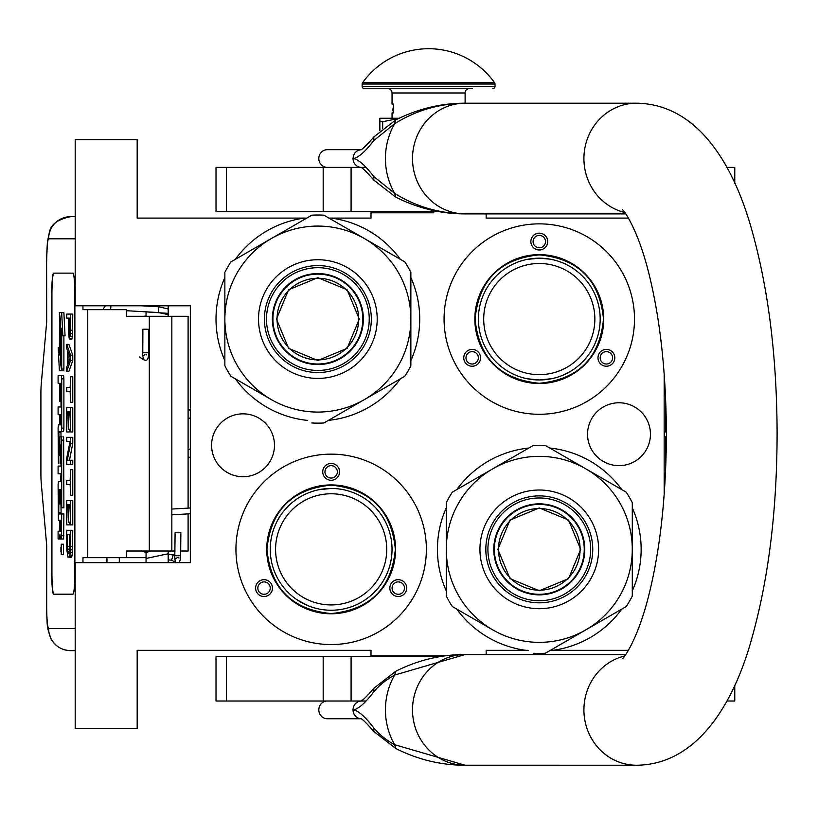 <?xml version="1.0" encoding="UTF-8"?>
<svg xmlns="http://www.w3.org/2000/svg" width="818" height="818" viewBox="0 0 818 818"><rect width="100%" height="100%" fill="white"/><g stroke="black" fill="none" stroke-linecap="round" stroke-linejoin="round"><path stroke-width="1.23" d="M528.765 448.039A101.851 101.851 0 0 0 456.812 489.583M446.291 507.804A101.851 101.851 0 0 0 446.291 590.893M456.812 609.113A101.851 101.851 0 0 0 525.882 650.32L486.148 650.32L486.148 654.523M304.582 218.099L306.75 218.099M328.979 218.099L371.004 218.099L371.004 212.792L433.806 212.792M446.884 655.637L371.004 655.637L371.004 650.32L137.179 650.32L137.179 728.705L75.184 728.705L75.184 562.641L190.328 562.641L190.328 305.789L75.184 305.789L75.184 139.725L137.179 139.725L137.179 218.099L304.46 218.099A101.851 101.851 0 0 0 235.39 259.306M224.868 277.527A101.851 101.851 0 0 0 224.868 360.615M235.39 378.836A101.851 101.851 0 0 0 307.343 420.38M328.386 420.38A101.851 101.851 0 0 0 400.339 378.836M410.861 360.615A101.851 101.851 0 0 0 410.861 277.527M400.339 259.306A101.851 101.851 0 0 0 331.27 218.099M619.001 402.773A31.442 31.442 0 0 0 587.559 434.215A31.442 31.442 0 0 0 619.001 465.657A31.442 31.442 0 0 0 650.443 434.215A31.442 31.442 0 0 0 619.001 402.773M243.028 413.836A31.442 31.442 0 0 0 211.586 445.278A31.442 31.442 0 0 0 243.028 476.72A31.442 31.442 0 0 0 274.47 445.278A31.442 31.442 0 0 0 243.028 413.836M331.147 644.564A95.215 95.215 0 0 1 235.942 549.348A95.215 95.215 0 0 1 331.147 454.143A95.215 95.215 0 0 1 426.362 549.348A95.215 95.215 0 0 1 331.147 644.564M539.287 414.286A95.215 95.215 0 0 1 444.072 319.071A95.215 95.215 0 0 1 539.287 223.866A95.215 95.215 0 0 1 634.492 319.071A95.215 95.215 0 0 1 539.287 414.286M486.148 213.897L486.148 218.099L628.388 218.099M628.388 650.32L550.402 650.32M664.165 373.642L664.165 494.788M528.172 650.32L525.882 650.32M552.692 650.32A101.851 101.851 0 0 0 621.762 609.113M632.283 590.893A101.851 101.851 0 0 0 632.283 507.804M621.762 489.583A101.851 101.851 0 0 0 549.808 448.039M331.147 493.775A55.573 55.573 0 0 1 386.73 549.348A55.573 55.573 0 0 1 331.147 604.931A55.573 55.573 0 0 1 275.574 549.348A55.573 55.573 0 0 1 331.147 493.775M539.287 263.498A55.573 55.573 0 0 1 594.86 319.071A55.573 55.573 0 0 1 539.287 374.654A55.573 55.573 0 0 1 483.704 319.071A55.573 55.573 0 0 1 539.287 263.498M271.32 583.888A8.415 8.415 0 0 0 259.827 580.811A8.415 8.415 0 0 0 256.75 592.304A8.415 8.415 0 0 0 268.243 595.381A8.415 8.415 0 0 0 271.32 583.888M390.973 583.888A8.415 8.415 0 0 0 394.061 595.381A8.415 8.415 0 0 0 405.554 592.304A8.415 8.415 0 0 0 402.466 580.811A8.415 8.415 0 0 0 390.973 583.888M331.147 480.268A8.415 8.415 0 0 0 339.562 471.853A8.415 8.415 0 0 0 331.147 463.438A8.415 8.415 0 0 0 322.732 471.853A8.415 8.415 0 0 0 331.147 480.268M331.147 613.786A64.438 64.438 0 0 0 395.585 549.348A64.438 64.438 0 0 0 331.147 484.921A64.438 64.438 0 0 0 266.719 549.348A64.438 64.438 0 0 0 331.147 613.786M479.46 353.611A8.415 8.415 0 0 0 467.968 350.533A8.415 8.415 0 0 0 464.88 362.026A8.415 8.415 0 0 0 476.373 365.104A8.415 8.415 0 0 0 479.46 353.611M599.113 353.611A8.415 8.415 0 0 0 602.191 365.104A8.415 8.415 0 0 0 613.684 362.026A8.415 8.415 0 0 0 610.606 350.533A8.415 8.415 0 0 0 599.113 353.611M539.287 249.991A8.415 8.415 0 0 0 547.702 241.576A8.415 8.415 0 0 0 539.287 233.161A8.415 8.415 0 0 0 530.872 241.576A8.415 8.415 0 0 0 539.287 249.991M539.287 383.509A64.438 64.438 0 0 0 603.715 319.071A64.438 64.438 0 0 0 539.287 254.643A64.438 64.438 0 0 0 474.849 319.071A64.438 64.438 0 0 0 539.287 383.509M536.465 258.243L530.361 258.836M529.328 258.999L527.753 259.286M526.383 259.562L525.749 259.705M526.864 259.459L539.287 258.181L550.115 259.153M550.596 259.245L552.917 259.725M308.55 605.893L297.956 600.392M297.261 599.942L294.705 598.132M296.862 599.666L302.251 602.948M307.22 605.34L309.122 606.118M315.533 608.203L314.541 607.938M311.177 606.874L309.838 606.394M258.662 591.199A6.196 6.196 0 0 1 260.932 582.733A6.196 6.196 0 0 1 269.398 585.003A6.196 6.196 0 0 1 267.138 593.469A6.196 6.196 0 0 1 258.662 591.199M403.632 591.199A6.196 6.196 0 0 1 395.166 593.469A6.196 6.196 0 0 1 392.896 585.003A6.196 6.196 0 0 1 401.362 582.733A6.196 6.196 0 0 1 403.632 591.199M331.147 465.657A6.196 6.196 0 0 1 337.353 471.853A6.196 6.196 0 0 1 331.147 478.049A6.196 6.196 0 0 1 324.95 471.853A6.196 6.196 0 0 1 331.147 465.657M466.802 360.922A6.196 6.196 0 0 1 469.072 352.456A6.196 6.196 0 0 1 477.538 354.726A6.196 6.196 0 0 1 475.268 363.192A6.196 6.196 0 0 1 466.802 360.922M611.772 360.922A6.196 6.196 0 0 1 603.295 363.192A6.196 6.196 0 0 1 601.025 354.726A6.196 6.196 0 0 1 609.502 352.456A6.196 6.196 0 0 1 611.772 360.922M539.287 235.379A6.196 6.196 0 0 1 545.483 241.576A6.196 6.196 0 0 1 539.287 247.772A6.196 6.196 0 0 1 533.08 241.576A6.196 6.196 0 0 1 539.287 235.379M551.7 378.683L539.287 379.961A60.89 60.89 0 0 0 600.177 319.071A60.89 60.89 0 0 0 539.287 258.181A60.89 60.89 0 0 0 478.397 319.071A60.89 60.89 0 0 0 539.287 379.961L527.405 378.795M331.147 488.458A60.89 60.89 0 0 0 270.257 549.348A60.89 60.89 0 0 0 331.147 610.238L331.147 610.238A60.89 60.89 0 0 0 392.037 549.348A60.89 60.89 0 0 0 331.147 488.458L318.734 489.737M539.287 383.284C500.289 379.48 478.878 358.069 475.074 319.071C478.878 280.073 500.289 258.672 539.287 254.858C578.285 258.672 599.686 280.073 603.5 319.071C599.686 358.069 578.285 379.48 539.287 383.284M562.048 262.598L562.59 262.813M595.32 295.237L595.545 295.768M598.888 306.627L599.001 307.19M600.177 318.499L600.177 319.071M599.113 330.38L599.001 330.953M595.76 341.842L595.545 342.374M563.121 375.104L562.59 375.329M516.516 375.544L515.984 375.329M483.254 342.906L483.029 342.374M479.675 331.515L479.563 330.953M478.397 319.654L478.397 319.071M479.45 307.762L479.563 307.19M482.814 296.31L483.029 295.768M515.452 263.038L515.984 262.813M342.456 489.522L343.028 489.634M353.918 492.876L354.45 493.09M387.18 525.514L387.405 526.046M390.759 536.905L390.871 537.467M392.037 548.776L392.037 549.348M390.984 560.657L390.871 561.23M387.62 572.119L387.405 572.651M354.981 605.381L354.45 605.606M343.57 608.96L343.028 609.073M319.838 609.185L319.265 609.073M275.114 573.183L274.889 572.651M271.545 561.792L271.433 561.23M270.257 549.931L270.257 549.348M271.32 538.039L271.433 537.467M274.674 526.587L274.889 526.046M307.312 493.315L307.844 493.09M331.147 613.561C292.149 609.758 270.748 588.346 266.934 549.348C270.748 510.35 292.149 488.949 331.147 485.135C370.145 488.949 391.556 510.35 395.36 549.348C391.556 588.346 370.145 609.758 331.147 613.561M408.642 212.792L408.642 211.678M188.109 513.878L188.109 551.015L180.768 551.015M175.011 551.015L126.32 551.015L126.32 557.651L82.966 557.651L82.966 562.641M188.109 508.111L188.109 316.3L126.32 316.3L126.32 309.664L82.966 309.664L82.966 305.789M75.184 238.805L48.62 238.805A22.137 22.055 -90 0 1 70.675 216.668L75.184 216.668L70.675 216.668C58.303 219.173 51.248 224.152 49.52 231.576L47.372 242.118L46.606 260.952L46.687 321.842L41.237 384.378A13.282 1.155 -90 0 0 40.9 393.765L40.9 473.55A13.282 1.155 -90 0 0 41.237 482.937L46.687 545.473L46.687 606.363C46.8 619.819 47.444 627.202 48.62 628.51L75.184 628.51M119.305 562.641L119.305 557.651M48.62 628.51A22.137 22.055 90 0 0 70.675 650.647L75.184 650.647M146.044 557.651L126.32 557.651M72.935 594.185L53.64 594.185A22.137 1.933 90 0 1 51.708 572.048L51.923 572.048A22.137 1.933 -90 0 0 53.855 594.185L72.935 594.185A22.137 1.933 90 0 0 74.867 572.048L74.867 295.267A22.137 1.933 90 0 0 72.935 273.13L53.64 273.13A22.137 1.933 90 0 0 51.708 295.267L51.708 572.048M72.935 273.13L53.855 273.13A22.137 1.933 -90 0 0 51.923 295.267L51.923 572.048M69.663 339.01L71.861 339.01L72.444 336.31L72.771 314.092L66.708 314.092L66.708 318.13L68.426 318.13L68.507 333.621L69.336 339.01L70.481 333.621L70.563 314.092M66.708 371.341L68.906 371.341L72.771 360.564L72.771 355.176L68.906 344.398L66.708 344.398L66.708 348.437L67.689 351.137L67.689 364.603L66.708 367.292L66.708 371.341L70.563 360.564L70.563 355.176L66.708 344.398M68.906 391.546L70.154 391.546L70.563 402.313L70.563 376.73L70.154 387.497L68.906 387.497M70.563 402.313L72.771 402.313L72.771 376.73L70.563 376.73M70.563 431.955L72.771 431.955L72.771 407.701L66.708 407.701L66.708 431.955L67.199 411.751L68.507 411.751L68.507 429.256L69.009 411.751L70.072 411.751L70.563 431.955L70.563 407.701M67.199 431.955L69.407 431.955L69.407 429.256M69.489 460.237L72.771 443.397L72.771 437.344L66.708 437.344L66.708 441.383L70.072 441.383L66.708 458.213L66.708 464.276L70.563 464.276L70.563 460.237L67.28 460.237L70.563 443.397L70.563 437.344M70.563 464.276L72.771 464.276L72.771 460.237L70.563 460.237M68.906 441.383L70.072 441.383M68.906 484.481L70.154 484.481L70.563 495.258L70.563 469.665L70.154 480.442L68.906 480.442M70.563 495.258L72.771 495.258L72.771 469.665L70.563 469.665M70.563 524.89L72.771 524.89L72.771 500.647L66.708 500.647L66.708 524.89L67.199 504.686L68.507 504.686L68.507 522.201L69.009 504.686L70.072 504.686L70.563 524.89L70.563 500.647M67.199 524.89L69.407 524.89L69.407 522.201M69.254 557.222L71.452 557.222L72.199 555.197L72.771 530.279L66.708 530.279L66.79 549.808L68.017 557.222L69.663 556.547L70.317 552.508L70.563 530.279M61.238 554.686L63.446 554.686L63.446 544.215L61.238 544.215L61.238 554.686L61.238 544.215M61.769 538.99L59.561 538.99L59.98 534.144L60.399 538.99L63.62 538.99L63.896 513.99L58.886 513.99L58.773 512.763L58.886 489.777L59.663 489.777L59.663 504.021L60.338 504.021L60.338 489.777L60.91 489.777L61.013 507.774L61.698 507.774L61.698 440.125L61.411 436.884L59.949 436.873L59.663 454.368L59.561 455.606L58.886 455.606L58.773 454.368L58.886 431.393L61.411 431.393L61.698 428.141L61.698 378.846L61.411 375.605L58.098 375.605L58.098 383.335L59.663 383.335L59.663 401.331L60.338 401.331L60.338 383.335L61.013 384.572L61.013 406.945L60.307 406.945M60.307 473.806L61.013 473.806L60.583 481.546M61.013 463.601L60.062 463.601L60.45 444.88L61.013 446.107L61.013 466.066L60.307 466.066M61.411 431.393L63.62 431.393L63.896 428.141L63.896 378.846L63.62 375.605L60.307 375.605M61.094 431.393L60.982 432.62L58.773 432.62M60.982 436.873L60.982 432.62M62.158 436.873L61.411 436.884M61.698 507.774L63.896 507.774L63.62 436.884M61.094 513.99L60.982 504.021L60.338 504.021M61.698 369.061L61.698 328.161L62.843 335.809L65.051 335.809L63.886 312.629L59.346 312.629L60.583 320.82L60.583 361.72L61.698 369.061L63.896 369.061L63.896 335.809M59.602 314.316L59.346 355.104L58.211 347.589L59.377 370.748L63.896 370.748L63.64 369.061M72.771 330.257L70.563 330.257M72.69 333.621L70.481 333.621M72.444 336.31L70.236 336.31M72.117 338.335L69.908 338.335M72.771 360.564L70.563 360.564M72.771 355.176L70.563 355.176M70.154 387.497L66.708 387.497L66.708 391.546L70.154 391.546M70.072 411.751L69.009 411.751M70.072 429.256L69.009 429.256M68.507 411.751L67.199 411.751M72.771 443.397L70.563 443.397M70.154 480.442L66.708 480.442L66.708 484.481L70.154 484.481M70.072 504.686L69.009 504.686M70.072 522.201L69.009 522.201M68.507 504.686L67.199 504.686M72.771 546.444L70.563 546.444M72.69 549.808L70.481 549.808M72.526 552.508L70.317 552.508M72.199 555.197L69.99 555.197M71.861 556.547L69.663 556.547M61.411 538.99L61.698 513.99M59.663 520.268L58.385 520.268L59.663 520.268L59.387 531.25L58.098 531.25L58.098 538.99L59.561 538.99M61.013 481.546L58.385 481.546L58.098 484.788L58.385 520.268M61.013 466.066L58.098 466.066L58.098 473.806L61.013 473.806M60.583 463.601L60.062 463.601M61.013 406.945L58.098 406.945L58.098 414.685L59.663 414.685L59.663 424.879L58.385 424.879L58.098 428.121L58.385 463.601M59.663 424.879L58.385 424.879M61.013 401.331L60.338 401.331M63.62 375.605L61.411 375.605M59.663 489.777L58.886 489.777M62.843 335.809L61.677 312.629M59.346 347.589L58.211 347.589M60.583 321.658L59.346 314.316M60.716 362.568L60.46 321.658M61.698 370.748L60.46 362.568M68.916 318.13L70.154 318.13L69.663 334.971L68.916 330.932L68.916 318.13L70.154 318.13M68.017 363.928L68.017 351.801L70.236 357.865L68.017 363.928M70.072 546.444L69.581 552.508L69.254 553.183L67.689 552.508L67.199 534.318L70.072 534.318L70.072 546.444M61.565 551.281L60.921 551.864L60.921 547.293L61.565 547.293L61.565 551.281M60.338 531.25L60.338 520.268L61.013 520.268L61.013 530.023L60.338 531.25M60.338 424.879L60.338 414.685L60.91 414.685L61.013 423.652L60.338 424.879M69.908 334.296L69.172 334.296M70.072 332.946L69.009 332.946M70.154 330.932L68.916 330.932M69.254 553.183L68.017 553.183M69.581 552.508L67.689 552.508M69.734 551.639L67.444 551.158M69.653 551.158L69.489 549.134L67.28 549.134M69.489 549.134L69.407 546.444L67.199 546.444M69.407 546.444L69.407 534.318L70.072 534.318M61.565 547.293L60.921 547.293M61.013 520.268L60.338 520.268M61.319 548.357L61.319 550.402L61.452 548.357M146.044 311.832L146.044 316.3M146.044 551.015L146.044 562.641M168.181 305.789L168.181 316.3M168.181 551.015L168.181 562.641M168.181 308.948L158.682 306.791L158.355 312.537L168.181 314.623M146.044 316.024L143.273 316.3M141.851 311.586L167.843 313.335L168.181 315.114M141.228 305.789L158.682 306.791L158.355 312.537L126.32 310.697M144.99 329.511C149.081 329.48 149.612 329.378 146.565 329.204C142.465 329.225 141.943 329.327 144.99 329.511L142.894 329.337L142.782 352.558L144.868 352.722C148.968 352.691 149.489 352.589 146.442 352.415M142.608 356.116L144.172 360.053C147.199 361.362 148.651 358.867 148.539 352.578L148.651 329.368L146.565 329.204M178.232 532.774C181.76 532.671 181.596 532.559 177.731 532.446C174.203 532.559 174.367 532.671 178.232 532.774C181.76 532.671 181.596 532.559 177.731 532.446C174.203 532.559 174.367 532.671 178.232 532.774M174.991 555.371L168.181 554.103M146.044 552.712L150.154 551.015M171.882 560.228L168.181 559.86M146.044 558.469L168.181 553.776M146.044 552.406L141.586 551.015M173.232 554.778L171.637 560.064L173.232 554.778L174.786 555.248M317.865 278.253A40.818 40.818 0 0 1 358.683 319.071A40.818 40.818 0 0 1 317.865 359.889A40.818 40.818 0 0 1 277.046 319.071A40.818 40.818 0 0 1 317.865 278.253M362.814 319.071A44.949 44.949 0 0 0 317.865 274.122A44.949 44.949 0 0 0 272.915 319.071A44.949 44.949 0 0 1 317.865 274.122A44.949 44.949 0 0 1 362.814 319.071A44.949 44.949 0 0 1 317.865 364.02A44.949 44.949 0 0 1 272.915 319.071M276.453 319.071L288.58 289.797L317.865 277.67L347.139 289.797L359.266 319.071L347.139 348.356L317.865 360.482L288.58 348.356L276.453 319.071M363.253 319.071A45.389 45.389 0 0 0 317.865 273.682A45.389 45.389 0 0 0 272.476 319.071A45.389 45.389 0 0 1 317.865 273.682A45.389 45.389 0 0 1 363.253 319.071A45.389 45.389 0 0 1 317.865 364.46A45.389 45.389 0 0 1 272.476 319.071A45.389 45.389 0 0 0 317.865 364.46A45.389 45.389 0 0 0 363.253 319.071M311.811 422.967A104.07 104.07 0 0 0 323.908 422.967L364.358 399.613A92.996 92.996 0 0 0 410.861 319.071L410.861 365.779A104.07 104.07 0 0 1 404.818 376.26L364.358 399.613A92.996 92.996 0 0 1 271.361 399.613L230.911 376.26A104.07 104.07 0 0 1 224.868 365.779L224.868 319.071A92.996 92.996 0 0 1 271.361 238.539L311.811 215.185A104.07 104.07 0 0 1 323.908 215.185L404.818 261.893A104.07 104.07 0 0 1 410.861 272.363L410.861 319.071A92.996 92.996 0 0 0 271.361 238.539L230.911 261.893A104.07 104.07 0 0 0 224.868 272.363L224.868 319.071A92.996 92.996 0 0 0 271.361 399.613L269.95 398.795M410.861 292.353L410.861 297.445M410.861 317.323L410.861 320.697M410.861 340.779L410.861 346.74M264.398 319.071A53.467 53.467 0 0 0 317.865 372.538A53.467 53.467 0 0 0 371.331 319.071A53.467 53.467 0 0 0 317.865 265.605A53.467 53.467 0 0 0 264.398 319.071M258.519 319.071A59.346 59.346 0 0 1 317.865 259.735A59.346 59.346 0 0 1 377.2 319.071A59.346 59.346 0 0 1 317.865 378.417A59.346 59.346 0 0 1 258.519 319.071M387.507 386.249L383.09 388.795M365.881 398.734L362.947 400.421M345.564 410.462L340.4 413.448M252.568 388.754L247.404 385.779M224.868 345.789L224.868 340.697M224.868 320.83L224.868 317.445M224.868 297.374L224.868 291.402M248.222 251.893L252.639 249.347M269.848 239.408L272.772 237.721M290.155 227.68L295.329 224.694M341.218 225.175L345.636 227.721M362.844 237.66L365.769 239.347M383.161 249.388L388.325 252.373M317.865 267.701A51.37 51.37 0 0 0 266.494 319.071A51.37 51.37 0 0 0 317.865 370.442A51.37 51.37 0 0 0 369.235 319.071A51.37 51.37 0 0 0 317.865 267.701M317.865 273.57A45.501 45.501 0 0 1 363.366 319.071A45.501 45.501 0 0 1 317.865 364.572A45.501 45.501 0 0 1 272.363 319.071A45.501 45.501 0 0 1 317.865 273.57M539.287 508.53A40.818 40.818 0 0 1 580.105 549.348A40.818 40.818 0 0 1 539.287 590.167A40.818 40.818 0 0 1 498.469 549.348A40.818 40.818 0 0 1 539.287 508.53M584.236 549.348A44.949 44.949 0 0 0 539.287 504.399A44.949 44.949 0 0 0 494.338 549.348A44.949 44.949 0 0 1 539.287 504.399A44.949 44.949 0 0 1 584.236 549.348A44.949 44.949 0 0 1 539.287 594.297A44.949 44.949 0 0 1 494.338 549.348M497.876 549.348L510.003 520.074L539.287 507.947L568.561 520.074L580.688 549.348L568.561 578.633L539.287 590.76L510.003 578.633L497.876 549.348M584.676 549.348A45.389 45.389 0 0 0 539.287 503.96A45.389 45.389 0 0 0 493.898 549.348A45.389 45.389 0 0 1 539.287 503.96A45.389 45.389 0 0 1 584.676 549.348A45.389 45.389 0 0 1 539.287 594.737A45.389 45.389 0 0 1 493.898 549.348A45.389 45.389 0 0 0 539.287 594.737A45.389 45.389 0 0 0 584.676 549.348M533.234 653.245A104.07 104.07 0 0 0 545.33 653.245L585.78 629.891A92.996 92.996 0 0 0 632.283 549.348L632.283 596.056A104.07 104.07 0 0 1 626.23 606.537L585.78 629.891A92.996 92.996 0 0 1 492.784 629.891L452.334 606.537A104.07 104.07 0 0 1 446.291 596.056L446.291 549.348A92.996 92.996 0 0 1 492.784 468.816L533.234 445.462A104.07 104.07 0 0 1 545.33 445.462L626.23 492.17A104.07 104.07 0 0 1 632.283 502.641L632.283 549.348A92.996 92.996 0 0 0 492.784 468.816L452.334 492.17A104.07 104.07 0 0 0 446.291 502.641L446.291 549.348A92.996 92.996 0 0 0 492.784 629.891L491.373 629.073M632.283 522.63L632.283 527.722M632.283 547.6L632.283 550.984M632.283 571.056L632.283 577.017M485.82 549.348A53.467 53.467 0 0 0 539.287 602.815A53.467 53.467 0 0 0 592.753 549.348A53.467 53.467 0 0 0 539.287 495.882A53.467 53.467 0 0 0 485.82 549.348M479.941 549.348A59.346 59.346 0 0 1 539.287 490.013A59.346 59.346 0 0 1 598.623 549.348A59.346 59.346 0 0 1 539.287 608.694A59.346 59.346 0 0 1 479.941 549.348M608.929 616.527L604.512 619.073M587.304 629.011L584.369 630.698M566.986 640.739L561.823 643.725M473.99 619.032L468.826 616.056M446.291 576.077L446.291 570.974M446.291 551.107L446.291 547.723M446.291 527.651L446.291 521.679M469.644 482.17L474.051 479.624M491.27 469.685L494.195 467.998M511.577 457.957L516.751 454.982M562.641 455.452L567.058 457.998M584.267 467.937L587.191 469.624M604.584 479.665L609.747 482.651M539.287 497.978A51.37 51.37 0 0 0 487.917 549.348A51.37 51.37 0 0 0 539.287 600.719A51.37 51.37 0 0 0 590.657 549.348A51.37 51.37 0 0 0 539.287 497.978M539.287 503.847A45.501 45.501 0 0 1 584.788 549.348A45.501 45.501 0 0 1 539.287 594.85A45.501 45.501 0 0 1 493.786 549.348A45.501 45.501 0 0 1 539.287 503.847M327.241 167.404A8.855 8.425 -90 0 1 318.826 158.539A8.855 8.425 -90 0 1 327.241 149.684L360.942 149.684M365.963 167.404L351.086 167.404L351.086 211.678L216.013 211.678L216.013 167.404L360.942 167.404M361.444 167.404L360.758 167.322C362.067 167.363 366.454 171.657 373.898 180.195L395.789 197.169L394.634 193.355C415.973 206.688 439.481 213.529 465.166 213.897L625.709 213.897M465.166 213.897A55.358 52.649 -90 0 1 412.517 158.539A55.358 52.649 -90 0 1 465.166 103.191C439.481 103.559 415.973 110.399 394.634 123.722L373.714 140.604C364.981 151.995 358.09 157.976 353.039 158.539C358.09 159.111 364.981 165.093 373.714 176.483L373.898 180.195M373.714 176.483L394.634 193.355A67.454 64.152 90 0 1 394.634 123.722L395.789 119.909C418.018 108.753 441.137 103.18 465.156 103.191L636.557 103.191A55.358 52.649 90 0 0 584.256 152.25A55.358 52.649 90 0 0 624.676 212.465M625.709 654.523L465.687 654.523M636.557 103.191C698.102 104.131 734.165 165.338 752.325 231.831C768.501 290.083 776.763 356.791 777.1 431.965C777.1 509.348 768.736 577.927 752.008 637.692C733.93 703.787 697.253 764.605 636.557 765.239L462.569 765.208M465.687 765.239L465.176 765.239A55.358 52.649 90 0 1 412.517 709.881A55.358 52.649 90 0 1 465.166 654.523L462.569 654.553M395.789 748.511C418.018 759.666 441.137 765.239 465.156 765.239L394.634 744.697C386.004 739.963 379.031 734.329 373.714 727.815C364.9 716.333 358.008 710.361 353.039 709.881C358.008 709.41 364.9 703.429 373.714 691.946C379.041 685.433 386.014 679.799 394.634 675.065L465.156 654.523C441.137 654.523 418.018 660.095 395.789 671.251L394.634 675.065A67.454 64.152 -90 0 0 394.634 744.697L395.789 748.511L373.898 731.527L373.714 727.815M373.714 140.604L373.898 136.892L395.789 119.909M360.902 167.383A8.855 8.425 90 0 1 353.039 158.539C353.529 153.16 356.341 150.215 361.454 149.684L360.758 149.766C362.067 149.714 366.454 145.43 373.898 136.892M365.963 701.026L361.454 701.026A8.855 8.425 90 0 0 361.444 701.026L360.758 701.108C362.323 700.821 366.709 696.537 373.898 688.235L373.714 691.946M351.086 701.026L216.013 701.026L216.013 656.742L351.086 656.742L351.086 701.026L360.942 701.026M327.241 701.026A8.855 8.425 90 0 0 318.826 709.881A8.855 8.425 90 0 0 327.241 718.736L360.942 718.736M361.454 718.736L361.444 718.736A8.855 8.425 -90 0 1 361.444 718.736L360.758 718.654C362.037 718.664 366.413 722.959 373.898 731.527M351.086 211.678L439.348 211.678M726.895 167.404L734.779 167.404L734.779 183.191M734.646 701.026L726.895 701.026M351.086 656.742L439.348 656.742M382.681 128.334L382.681 121.698L398.663 118.487M379.859 130.747L379.859 121.698L382.681 121.698M387.609 88.569A4.427 4.427 130.3 0 1 392.037 92.996L392.037 104.07L393.366 104.07L393.366 112.925L392.037 112.925L392.037 118.242L389.378 118.242L399.164 118.242L379.859 118.242L379.859 121.698M393.366 109.091L393.366 104.97M494.593 82.751A81.043 81.043 0 0 0 362.558 82.751L494.593 82.751A2.219 2.219 -111.6 0 1 495.002 84.039L495.002 86.36L362.149 86.36L362.149 84.039A2.219 2.219 111.7 0 1 362.558 82.751M472.497 88.569L364.358 88.569A2.219 2.219 41.4 0 1 362.149 86.36M492.784 88.569A2.219 2.219 -41.4 0 0 495.002 86.36M364.358 88.569L384.654 88.569M387.548 88.569L393.795 88.569M449.46 88.569L456.628 88.569M460.043 88.569L469.604 88.569M392.037 92.996L465.105 92.996A4.427 4.427 -130.3 0 1 469.532 88.569M465.105 92.996L465.105 103.191M393.366 110.052L393.366 111.964M665.494 395.585L665.494 431.996L664.605 431.996L664.605 436.423L665.494 436.423L665.494 472.835M190.328 418.162L188.109 418.162M171.841 316.3L171.841 551.015M106.953 562.641L106.953 557.651M48.62 238.805C47.444 240.124 46.8 247.496 46.687 260.952M87.414 309.664L87.414 557.651M149.316 316.3L149.316 551.015M188.109 449.154L190.328 449.154M63.896 535.739L61.698 535.739M61.013 446.107L60.338 446.107M61.013 460.35L60.338 460.35M63.896 378.846L61.698 378.846M63.896 428.141L61.698 428.141M59.663 454.368L58.773 454.368M63.896 440.125L61.698 440.125M59.663 491.004L58.773 491.004M60.982 512.763L58.773 512.763M110.992 305.789L110.614 309.664M139.428 357.026L144.152 360.043M178.119 555.77C181.647 555.657 181.484 555.545 177.618 555.442C174.081 555.545 174.254 555.657 178.119 555.77M174.817 559.154L175.594 562.641M636.557 765.239A55.358 52.649 -90 0 1 584.256 716.169A55.358 52.649 -90 0 1 624.676 655.954M360.902 701.046A8.855 8.425 90 0 0 353.039 709.881A8.855 8.425 -90 0 0 360.902 718.715M323.182 167.404L323.182 211.678M226.412 211.678L226.412 167.404M323.182 656.742L323.182 701.026M226.412 701.026L226.412 656.742M495.002 84.039L362.149 84.039M190.328 410.309A8.855 8.855 0 0 0 188.109 409.501M46.606 544.512L46.606 606.363C47.086 629.717 47.424 623.705 47.843 629.032L51.013 638.97C55.348 646.373 61.902 650.269 70.675 650.647M46.606 322.803L46.606 260.952M188.109 457.814A8.855 8.855 0 0 0 190.328 457.006M406.474 212.792L406.474 211.678M406.474 655.637L406.474 656.742M105.43 305.789L102.802 309.664M146.228 354.675L146.77 354.951M142.782 352.558L142.567 356.392L144.847 354.521M180.86 532.63L180.635 558.776L179.254 562.641M175.103 532.6L174.776 559.43L177.424 557.528L178.978 557.988M175.819 562.804L171.637 560.064M171.841 509.052L190.328 507.988M171.841 514.808L190.328 513.755M622.345 209.756C621.874 207.966 636.874 225.185 648.93 273.652C660.433 320.094 666.251 374.307 666.394 436.291C665.964 497.18 660.065 550.32 648.694 595.708C636.701 643.459 621.885 660.412 622.345 658.664M465.156 213.897C441.137 213.907 418.018 208.324 395.789 197.169M373.898 688.235L395.789 671.251M734.779 701.026L734.779 685.239M393.233 108.733A1.104 1.104 0 0 0 393.233 110.931"/></g></svg>
